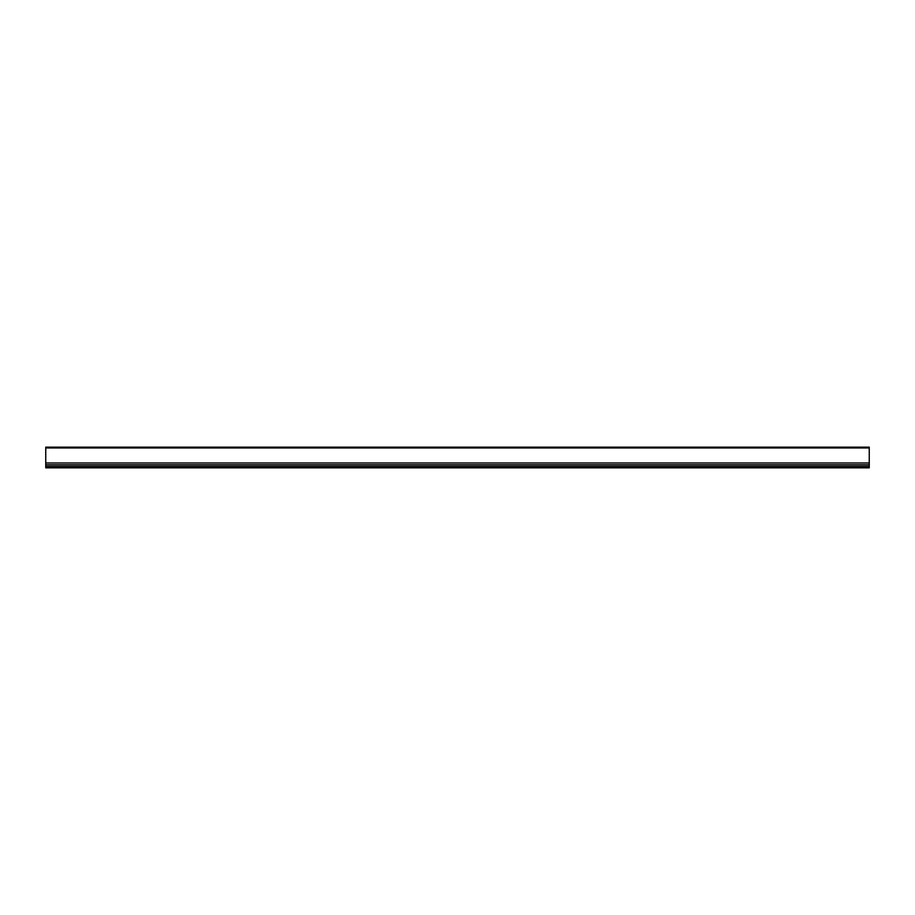 <?xml version="1.0" encoding="UTF-8"?>
<svg xmlns="http://www.w3.org/2000/svg" width="915" height="915" viewBox="0 0 915 915"><rect width="100%" height="100%" fill="white"/><g stroke="black" fill="none" stroke-linecap="round" stroke-linejoin="round"><path stroke-width="1.37" d="M869.25 467.851L45.75 467.851L45.75 466.467L869.25 466.467L869.25 467.851M869.25 447.95L45.75 447.95L45.75 447.149L869.25 447.149L869.25 466.467M45.75 447.95L45.75 466.467M869.25 466.753L45.75 466.753M869.25 466.433L45.75 466.433M869.25 462.99L45.75 462.99M869.25 464.809L45.75 464.809"/></g></svg>
